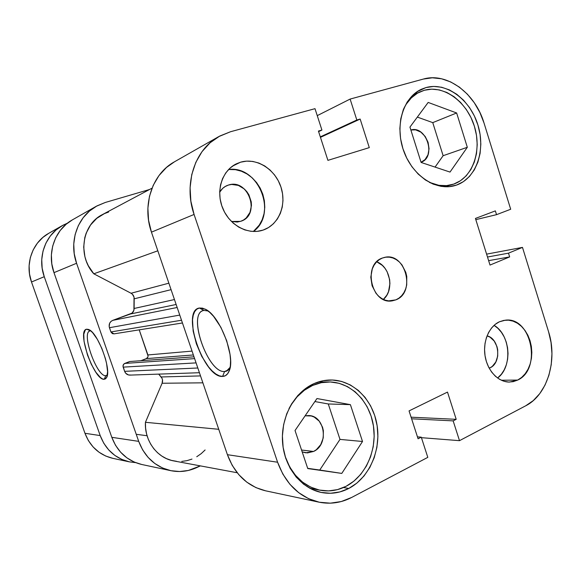 <?xml version="1.0" encoding="UTF-8"?>
<svg xmlns="http://www.w3.org/2000/svg" width="581" height="581" viewBox="0 0 581 581"><rect width="100%" height="100%" fill="white"/><g stroke="black" fill="none" stroke-linecap="round" stroke-linejoin="round"><path stroke-width="0.87" d="M453.776 184.083L452.534 184.489C445.039 186.675 437.311 185.964 429.359 182.354L438.895 185.324L446.513 185.629L453.776 184.083C472.847 177.488 482.085 150.632 474.387 126.244C466.964 101.777 443.949 84.673 424.355 90.258L431.756 89.162L439.359 89.924L446.883 92.481L454.051 96.715L460.602 102.452L466.303 109.468L470.951 117.5L474.387 126.244L476.5 135.395L477.212 144.618L476.493 153.595L474.357 161.99L470.886 169.499L466.187 175.84L460.413 180.771L453.776 184.083M403.512 109.192C407.354 101 412.866 95.219 420.034 91.849L424.355 90.258L417.463 93.185L411.355 97.862L406.272 104.115L403.519 109.184M288.989 408.625L291.008 405.03L297.109 396.823L304.415 390.214L312.607 385.443L310.327 385.45L312.607 385.443C317.778 383.169 323.08 382 328.512 381.942C350.082 381.724 369.262 400.607 373.3 424.994C377.468 449.345 365.95 476.021 346.065 486.312C337.801 490.531 329.187 491.838 320.233 490.233C303.464 486.413 291.749 475.069 285.082 456.201L289.679 466.913L295.482 475.323L302.578 482.15L310.675 487.125L319.427 490.073L328.476 490.909L337.474 489.623L346.065 486.312L353.931 481.119L360.794 474.27L366.415 466.042L370.598 456.753L373.213 446.745L374.179 436.382L373.46 426.026L371.099 416.061L367.17 406.823L361.81 398.653L355.202 391.848L347.569 386.67L339.181 383.322L330.335 381.964L321.366 382.668L312.607 385.443C302.621 389.996 294.749 397.731 288.975 408.654M228.456 185.048C248.457 178.091 261.08 214.977 240.941 221.238L237.331 222.036L231.449 221.47L240.563 221.368L243.541 220.003L246.17 218.006L249.99 212.428L251.457 205.492L251.232 201.832L248.9 194.809L246.881 191.708L244.39 189.043L238.363 185.397L231.703 184.446L228.456 185.048L225.065 186.574L228.456 185.048L225.435 186.356L222.748 188.317L219.676 192.166C221.412 189.217 223.758 187.06 226.713 185.702L228.456 185.048M490.073 367.817L488.991 367.846L490.073 367.817C501.795 362.907 499.449 338.389 487.045 335.876L490.044 337.162L494.191 341.025L496.958 346.559L497.685 349.697L497.699 356.138L495.811 361.999L492.289 366.393L490.073 367.817M497.59 378.028C512.791 367.01 510.568 334.663 494.068 325.345L497.888 328.294L501.345 332.223L504.17 336.9L506.269 342.136L507.569 347.758L508.019 353.538L507.605 359.276L506.334 364.759L504.257 369.785L501.439 374.157L497.59 378.028M517.664 380.076L501.316 380.235L517.664 380.076L521.694 377.396L525.195 373.728L528.049 369.211L530.155 364.026L531.426 358.368L531.833 352.442L531.361 346.465L530.025 340.669L527.875 335.252L524.984 330.429L521.462 326.362L517.431 323.225L513.045 321.133L508.462 320.167L503.858 320.385L499.406 321.787L505.347 320.189C531.324 316.354 542.175 369.276 517.664 380.076L509.53 382.073C498.382 382.233 487.539 370.918 485.128 356.262C482.622 341.621 489.02 326.449 499.406 321.787L495.273 324.321L491.642 327.902L488.643 332.405L486.406 337.648L485.026 343.429L484.561 349.53L485.033 355.688L486.42 361.665L488.672 367.221L491.693 372.138L495.361 376.212L499.522 379.291L504.01 381.259L508.651 382.058L513.263 381.652L517.664 380.076M253.36 231.492C277.979 214.062 258.741 165.171 228.594 169.492L235.472 169.688L241.413 171.228L247.056 173.98L252.19 177.83L256.628 182.623L260.223 188.179L262.83 194.286L264.37 200.728L264.783 207.264L264.05 213.663L262.191 219.683L259.279 225.101L253.367 231.492M263.113 230.083L268.589 227.512L273.404 223.772L277.369 219.001L280.354 213.394L282.243 207.163L282.983 200.539L282.548 193.756L280.957 187.075L278.27 180.727L274.566 174.954L269.998 169.964L264.718 165.948L258.915 163.072L252.808 161.438L246.627 161.133L240.599 162.179C256.57 157.422 275.227 169.224 280.957 187.075C286.92 204.846 278.807 224.869 263.113 230.083L262.794 230.185C247.949 235.16 229.444 225.232 222.617 208.034C215.624 190.909 222.08 170.611 236.373 163.82L240.599 162.179L234.971 164.554L229.96 168.17L225.777 172.898L222.581 178.563L220.526 184.94L219.683 191.781L220.105 198.804L221.775 205.725L224.615 212.268L228.507 218.173L233.301 223.198L238.791 227.156L244.761 229.887L250.963 231.311L257.158 231.369L263.113 230.083M232.494 166.13L240.599 162.179L232.494 166.13M383.38 299.404C394.55 290.239 390.359 266.563 376.72 261.791L382.334 265.372L384.963 268.277L387.106 271.697L389.633 279.548L389.924 283.688L388.515 291.64L386.852 295.141L383.38 299.404M395.85 299.861L388.566 300.893L395.85 299.861L398.98 298.118L401.718 295.649L403.969 292.555L405.654 288.953L406.7 284.98L406.773 276.534L405.792 272.366L402.001 264.936L399.314 261.944L396.242 259.598L392.879 257.979L389.357 257.165L385.82 257.18L382.385 258.037L384.571 257.39C405.436 251.878 416.192 292.613 395.85 299.861L392.262 300.835C371.615 305.018 362.21 264.435 382.385 258.037L379.204 259.707L376.386 262.133L374.055 265.219L372.305 268.843L370.787 277.152L372.094 285.758L376.016 293.311L378.776 296.31L381.928 298.634L385.348 300.188L388.9 300.922L392.444 300.813L395.85 299.861M224.586 371.513C226.989 371.404 228.841 370.024 230.141 367.359L226.343 371.179L224.586 371.513L228.282 369.981L224.586 371.513C208.151 373.322 187.358 314.822 203.03 310.632L203.873 310.414L199.363 308.017L205.078 309.099C219.785 315.098 236.14 357.533 229.023 371.295C227.578 374.614 225.428 376.328 222.581 376.423L224.586 371.513L222.581 376.423L225.399 375.689L227.701 373.648L229.379 370.358L230.352 365.928L230.577 360.518L230.018 354.337L226.684 340.698L220.874 327.277L213.568 316.333L209.734 312.353L205.994 309.593L202.493 308.133L199.363 308.017L196.727 309.208L194.664 311.648L193.248 315.214L192.522 319.753L193.146 331.032L196.393 343.836L201.781 356.393L208.586 366.952L212.225 371.005L215.863 374.011L219.364 375.842L222.581 376.423C203.713 378.195 180.553 310.385 199.363 308.017L203.873 310.414L208.063 310.98L203.873 310.414C186.835 312.396 207.613 373.322 224.586 371.513M456.572 185.07L453.761 185.905L456.572 185.07L463.449 181.621L469.433 176.501L474.299 169.906L477.902 162.106L480.102 153.391L480.843 144.073L480.102 134.494L477.916 124.995L474.35 115.917L469.528 107.572L463.616 100.281L456.826 94.318L449.396 89.902L441.589 87.237L433.695 86.431L426.018 87.557C446.353 81.79 470.218 99.598 477.916 124.995C485.898 150.312 476.34 178.2 456.572 185.07L455.177 185.521C436.273 191.418 412.43 175.89 403.628 150.784C394.601 125.757 403.076 97.463 421.421 89.249L426.018 87.557L418.857 90.585L412.51 95.437L407.237 101.936L403.258 109.838L400.759 118.836L399.851 128.575L400.57 138.648L402.909 148.634L406.751 158.134L411.936 166.747L418.247 174.126L425.423 179.994L433.15 184.119L441.124 186.37L449.033 186.683L456.572 185.07M417.151 91.653L426.018 87.557L417.151 91.653M318.94 382.029L318.519 381.906M348.767 488.468L343.494 487.532L348.767 488.468L356.93 483.058L364.04 475.933L369.865 467.385L374.2 457.726L376.902 447.334L377.897 436.571L377.156 425.815L374.701 415.466L370.627 405.872L365.071 397.382L358.216 390.309L350.292 384.927L341.592 381.441L332.412 380.018L323.101 380.737L314.001 383.613C319.31 381.281 324.757 380.068 330.335 379.989C352.761 379.691 372.726 399.292 376.967 424.638C381.339 449.948 369.429 477.727 348.767 488.468C340.125 492.899 331.126 494.257 321.758 492.55C301.176 488.686 284.218 467.255 282.54 442.097C280.768 416.947 294.458 392.16 314.001 383.613L305.49 388.566L297.9 395.429L291.553 403.962L286.716 413.832L283.622 424.653L282.402 435.99L283.121 447.363L285.743 458.3L290.173 468.351L296.208 477.103L303.594 484.198L312.012 489.362L321.104 492.419L330.509 493.276L339.849 491.925L348.767 488.468M313.544 451.466L301.561 450.028L313.544 451.466L305.686 452.81L302.185 451.895L307.422 452.911L313.544 451.466C329.086 444.857 325.055 415.546 308.634 415.553L305.105 415.822L311.242 415.952L314.19 417.056L319.238 421.16L322.535 427.202L323.363 430.688L323.239 437.914L320.77 444.596L316.318 449.738L313.544 451.466M410.861 129.991C426.519 125.14 436.607 157.284 421.051 162.252L425.045 159.601L427.994 154.807L429.054 148.743L428.074 142.316L425.198 136.477L420.847 132.105L415.669 129.861L410.861 129.991M230.512 131.742L314.996 108.669L321.918 130.057L318.424 131.059L327.909 160.356L369.291 147.625L360.155 119.054L356.828 120.013L350.118 99.075L423.36 79.067L432.373 77.803L441.625 78.798L450.762 81.965L459.448 87.165L467.378 94.173L474.263 102.706L479.877 112.46L484.038 123.063L510.692 209.254L496.537 214.665L495.361 210.888L475.44 218.441L490.015 265.067L509.653 256.911L508.491 253.163L522.479 247.39L548.566 331.736L551.049 342.55L551.95 353.676L551.224 364.737L548.9 375.326L545.036 385.072L539.764 393.613L533.249 400.614L525.725 405.785L459.498 440.667L525.725 405.785C547.498 394.84 557.782 360.031 548.566 331.736L522.479 247.39L508.491 253.163L509.653 256.911L488.636 260.651L509.653 256.911L490.015 265.067L475.44 218.441L495.361 210.888L496.537 214.665L475.817 219.64L496.537 214.665L510.692 209.254L484.038 123.063C475.381 93.388 447.152 72.066 423.36 79.067L350.118 99.075L356.828 120.013L360.155 119.054L320.458 137.348L360.155 119.054L369.291 147.625L327.909 160.356L318.424 131.059L321.918 130.057L318.606 131.618L321.918 130.057L314.996 108.669L230.512 131.742L219.749 136.048L210.111 142.766L202.006 151.663L195.797 162.411L191.759 174.583L190.089 187.685L190.866 201.164L194.076 214.454L277.595 462.229L194.076 214.454C183.4 184.177 194.817 149.542 218.746 136.608L230.512 131.742M174.518 161.765L166.471 167.466L158.976 175.578L153.224 185.324L149.47 196.327L147.886 208.129L148.554 220.243L151.452 232.16L227.411 454.691L277.595 462.229C285.729 484.067 299.513 497.38 318.962 502.166C330.342 504.431 341.265 502.855 351.73 497.416L427.805 457.356L421.269 437.166L417.463 436.868L421.269 437.166L418.08 438.793L409.053 410.905L447.493 392.088L456.201 419.322L453.158 420.876L459.498 440.667L421.436 437.675L459.498 440.667L453.158 420.876L456.201 419.322L447.493 392.088L409.053 410.905L418.08 438.793L421.269 437.166L427.805 457.356L351.73 497.416L341.294 501.534L330.342 503.175L319.296 502.231L308.591 498.694L298.67 492.659L289.955 484.343L282.824 474.06L277.595 462.229L227.411 454.691L232.197 465.345L238.747 474.619L246.772 482.143L255.945 487.626L265.582 490.814M318.962 502.166L265.561 490.807C247.535 486.391 234.818 474.35 227.411 454.691L151.452 232.16L194.076 214.454L151.452 232.16C141.764 205.049 152.345 173.792 174.445 161.809L218.746 136.608M317.255 115.634L350.118 99.075L317.255 115.634M486.595 254.137L522.479 247.39L486.595 254.137M339.994 439.396L328.272 403.969L314.887 401.551L328.272 403.969L339.994 439.396L362.515 441.487L350.394 404.645L328.272 403.969L350.394 404.645L316.95 398.544L295.032 430.514L307.763 468.562L341.788 473.413L319.746 470.044L339.994 439.396L319.746 470.044L307.683 468.322L341.788 473.413L362.515 441.487L339.994 439.396M310.21 488.468L310.661 488.418M443.129 155.708L432.758 122.627L417.34 117.086L432.758 122.627L443.129 155.708L467.32 147.284L456.637 112.975L432.758 122.627L456.637 112.975L428.175 102.43L409.946 127.094L421.109 162.448L450.014 172.078L467.32 147.284L443.129 155.708L435.06 167.096L443.129 155.708M456.201 419.322L411.087 417.187L456.201 419.322M453.158 420.876L411.609 418.799L453.158 420.876M487.495 257.02L508.491 253.163L487.495 257.02M320.305 136.876L356.828 120.013L320.305 136.876M350.394 404.645L316.95 398.544L295.032 430.514L307.763 468.562L341.788 473.413L362.515 441.487L350.394 404.645M456.637 112.975L428.175 102.43L409.946 127.094L421.109 162.448L450.014 172.078L467.32 147.284L456.637 112.975M90.142 330.93C80.824 331.722 96.693 376.953 105.793 375.689L104.188 379.291C94.071 380.57 76.372 330.175 86.656 329.209L90.818 330.909L86.656 329.209L85.284 329.979L83.78 334.206L84.042 341.359L87.513 355.129L91.384 364.425L95.88 372.261L100.368 377.49L102.401 378.856L104.188 379.291L105.648 378.776L106.737 377.301L107.587 371.709L106.555 363.321L105.364 358.47L101.864 348.447L97.376 339.355L92.626 332.666L90.396 330.567L88.377 329.405L86.656 329.209L88.813 329.587C97.833 332.623 111.617 369.523 106.693 377.396L104.188 379.291L105.793 375.689C96.911 376.96 81.151 333 89.815 331.017L90.142 330.93M107.18 375.152L105.793 375.689L107.18 375.152M72.487 219.814L66.14 224.251L60.235 230.461L55.682 237.84L52.682 246.09L51.375 254.877L51.811 263.861L53.982 272.649L111.806 437.319C117.471 451.945 127.45 461.002 141.749 464.488L170.661 470.639C179.594 472.433 188.259 471.431 196.647 467.611L200.387 465.882L188.309 470.472L179.623 471.518L170.923 470.69L162.549 467.995L154.836 463.515L148.119 457.421L142.665 449.934L138.706 441.364L76.576 263.266L74.237 253.744L73.751 244.042L75.131 234.55L78.319 225.653L83.17 217.715L89.467 211.048L96.947 205.906L105.299 202.464L149.557 189.493L105.299 202.464L96.163 206.342C77.614 216.437 68.689 241.667 76.576 263.266L138.706 441.364L111.806 437.319L115.496 445.257L120.594 452.192L126.898 457.857L134.124 462.018L141.771 464.495M96.163 206.342L72.429 219.843C55.028 229.328 46.654 252.713 53.982 272.649L76.576 263.266L53.982 272.649L111.806 437.319L138.706 441.364C144.792 457.16 155.447 466.921 170.661 470.639M107.383 374.956L105.793 375.689L107.383 374.956M108.603 212.058L104.391 213.619L96.751 218.362L90.542 225.007L86.177 233.163L84.782 237.651L83.686 247.107L84.899 256.679L86.358 261.327L88.348 265.771L93.802 273.804L131.052 293.245L132.395 294.226L134.037 297.138L133.921 310.239L132.047 313.123L112.765 320.356L110.913 321.489L109.627 323.29L109.17 326.609L110.913 331.954L112.351 333.61L114.029 333.85M147.814 357.141L146.303 358.615C147.777 357.86 148.308 356.64 147.894 354.955L192.05 351.106L147.894 354.955L139.222 329.848L148.061 356.066M146.303 358.615L140.922 360.707L146.303 358.615L193.364 354.962L146.303 358.615M199.428 372.719L129.919 375.108C127.392 375.05 125.627 373.794 124.617 371.339L197.816 367.991L124.617 371.339L123.157 367.134C122.736 365.42 123.288 364.185 124.799 363.415L194.613 358.622L124.799 363.415L129.694 361.527L194.003 356.821L129.694 361.527L123.876 364.004L122.99 366.015L124.617 371.339L125.736 373.263L128.481 374.956L130.623 375.035M237.186 472.745L173.813 460.936C157.269 458.191 144.349 440.841 145.432 422.3L218.746 429.301L145.432 422.3L162.099 383.249C162.97 380.933 162.644 378.841 161.133 376.96L158.707 374.12L162.034 378.34L162.52 379.938L162.099 383.249L145.432 422.3L145.584 428.066L146.528 433.724L148.249 439.142L150.704 444.189L153.827 448.757L157.553 452.744L161.794 456.056L166.442 458.62L171.402 460.384L176.544 461.321M181.766 461.416L186.951 460.66L191.984 459.092M196.748 456.746L201.157 453.681L205.108 449.97M152.004 188.186L102.358 214.621C82.095 224.491 77.353 255.909 93.802 273.804L131.052 293.245L168.868 283.179L131.052 293.245C133.151 294.48 134.196 296.332 134.189 298.823L171.075 289.658L134.189 298.823L134.117 308.475L174.453 299.549L134.117 308.475C134.073 311.133 132.889 312.963 130.558 313.958L112.765 320.356L177.161 307.487L112.765 320.356C109.715 321.823 108.603 324.278 109.439 327.713L110.913 331.954L181.512 320.233L110.913 331.954L113.978 333.864L182.449 322.978M161.133 376.96L200.518 375.907L161.133 376.96M162.099 383.249L202.878 382.828L162.099 383.249M93.802 273.804L157.814 250.796L93.802 273.804M123.157 367.134L196.073 362.885L123.157 367.134M176.137 304.48L130.558 313.958L176.137 304.48M179.754 315.084L109.439 327.713L179.754 315.084M129.265 461.837L135.584 462.629L129.505 461.88L121.857 459.44L114.835 455.41L108.727 449.941L103.781 443.238L100.201 435.576L44.258 276.694L42.159 268.211L41.745 259.547L43.023 251.057L45.935 243.09L50.351 235.959L56.088 229.938L62.901 225.275L67.49 223.148L62.189 225.668C45.303 234.877 37.169 257.47 44.258 276.694L100.201 435.576L84.964 433.288L88.385 440.594L93.127 446.978L98.995 452.2L105.735 456.049L112.867 458.351L129.265 461.837C115.372 458.445 105.684 449.694 100.201 435.576L84.964 433.288L31.497 281.996L84.964 433.288C90.208 446.738 99.504 455.097 112.852 458.344M48.797 233.286L42.892 237.411L37.38 243.163L33.139 249.975L30.335 257.579L29.108 265.67L29.493 273.92L31.497 281.996L44.258 276.694L31.497 281.996C24.729 263.701 32.536 242.161 48.746 233.315L62.189 225.668M412.757 95.197L419.874 91.921M444.966 186.762L452.534 184.489M309.811 488.258L320.167 490.226M230.011 368.013L229.023 371.295M207.039 310.247L205.078 309.099M226.793 370.99L226.343 371.179M318.097 382.037L328.512 381.942M107.006 376.597L106.693 377.396M89.314 329.841L88.813 329.587M136.884 434.392L147.073 435.735"/></g></svg>
